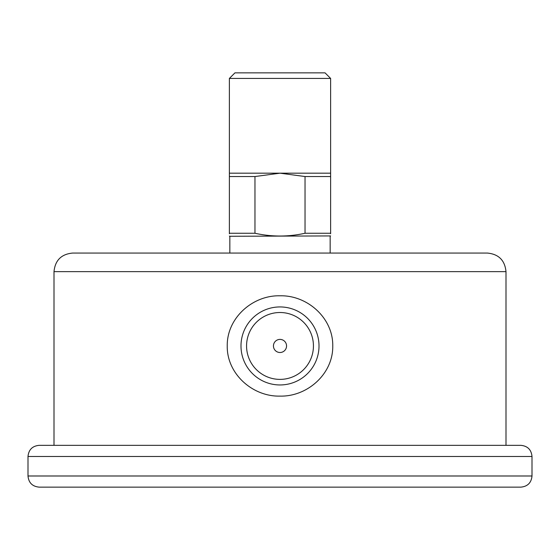 <?xml version="1.0" encoding="UTF-8"?>
<svg xmlns="http://www.w3.org/2000/svg" width="560" height="560" viewBox="0 0 560 560"><rect width="100%" height="100%" fill="white"/><g stroke="black" fill="none" stroke-linecap="round" stroke-linejoin="round"><path stroke-width="0.84" d="M505.995 271.642L54.005 271.642C55.111 260.358 61.299 254.163 72.583 253.064L487.417 253.064C498.701 254.163 504.889 260.358 505.995 271.642L505.995 445.34M280 295.792C307.405 295.099 333.214 318.08 332.759 345.954C333.221 373.828 307.377 396.816 279.979 396.109C252.686 396.809 226.765 373.849 227.241 345.968C226.779 318.094 252.588 295.092 280 295.792M466.935 253.064L93.065 253.064M532 456.484L28 456.484C28.658 449.715 32.375 445.998 39.144 445.34L520.856 445.34C527.625 445.998 531.342 449.715 532 456.484L532 475.993C531.342 482.762 527.625 486.472 520.856 487.137L39.144 487.137C32.375 486.472 28.658 482.762 28 475.993L532 475.993M280 384.958A39.011 39.011 0 0 1 240.989 345.947A39.011 39.011 0 0 1 280 306.936A39.011 39.011 0 0 1 319.011 345.947A39.011 39.011 0 0 1 280 384.958M280 352.506A6.559 6.559 0 0 0 285.677 342.671A6.559 6.559 0 0 0 274.323 342.671A6.559 6.559 0 0 0 280 352.506M280 379.386A33.439 33.439 0 0 0 308.959 329.231A33.439 33.439 0 0 0 251.041 329.231A33.439 33.439 0 0 0 280 379.386M229.845 253.064L229.845 236.271L330.624 235.935M229.376 233.758L229.376 233.254C229.376 236.95 229.376 236.95 229.376 233.254L254.968 233.254C271.656 236.95 288.344 236.95 305.032 233.254L330.624 233.254C330.624 236.95 330.624 236.95 330.624 233.254L330.624 233.758M229.845 236.271L229.376 236.054M229.376 78.435L234.948 72.863L325.052 72.863L330.624 78.435L229.376 78.435L229.376 173.18L330.624 173.18L330.624 78.435M229.376 173.18L229.376 176.54L254.968 176.54L280 173.18L305.032 176.54L330.624 176.54L330.624 173.18M330.624 176.54L330.624 233.254M305.032 233.254L305.032 176.54M254.968 176.54L254.968 233.254M229.376 233.254L229.376 176.54M54.005 271.642L54.005 445.34M28 456.484L28 475.993M330.155 253.064L330.155 236.271"/></g></svg>

